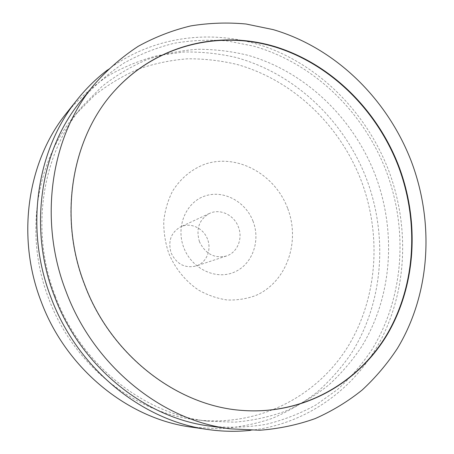 <?xml version="1.0" encoding="UTF-8"?>
<svg xmlns="http://www.w3.org/2000/svg" width="454" height="454" viewBox="0 0 454 454"><rect width="100%" height="100%" fill="white"/><g stroke="black" fill="none" stroke-linecap="round" stroke-linejoin="round"><path stroke-width="0.34" stroke-dasharray="2.27 1.7" d="M287.575 208.136C274.869 174.268 237.306 153.276 205.106 164.104C191.667 169.132 180.198 178.666 172.316 191.616C167.77 200.787 164.916 210.679 163.746 221.297C163.616 232.085 165.267 242.703 168.695 253.145C175.028 268.359 185.493 281.264 198.591 290.106C207.694 295.208 217.177 298.494 227.045 299.963C236.892 300.349 246.329 298.914 255.352 295.662C286.678 282.433 300.718 241.834 287.575 208.136M253.094 221.382C245.608 201.411 223.243 189.443 204.584 196.122C185.817 202.49 175.67 226.779 183.785 247.634C191.622 268.598 215.417 280.05 233.708 272.383C252.118 265.022 260.84 241.256 253.094 221.382M199.454 241.698C195.77 228.941 199.107 219.526 209.453 213.448C219.986 208.238 234.088 214.952 238.384 226.955C243.089 238.549 237.363 252.657 226.33 256.028C214.35 258.695 205.39 253.922 199.454 241.698M55.269 296.093C29.47 229.855 42.267 153.089 82.719 105.935L101.946 86.504C116.082 75.375 131.183 66.38 147.261 59.525C163.695 53.924 180.448 50.508 197.53 49.27C214.617 49.253 231.449 51.262 248.032 55.314C305.644 71.755 353.223 118.068 375.225 174.949C396.58 231.205 392.534 296.434 361.554 346.777C352.185 360.771 341.289 373.472 328.866 384.873C315.644 395.406 301.206 404.156 285.549 411.137C269.313 416.982 252.35 420.659 234.656 422.169L207.688 421.17C144.19 414.434 80.676 364.63 55.269 296.093M48.76 298.772C23.812 234.695 36.275 160.319 75.665 114.38L94.392 95.431C108.165 84.558 122.892 75.756 138.566 69.014C154.593 63.492 170.942 60.087 187.616 58.804C204.294 58.697 220.735 60.575 236.931 64.44C293.222 80.171 339.745 125.105 361.151 180.459C381.922 235.2 377.728 298.732 347.236 347.679C316.625 396.268 259.069 427.01 196.769 419.859C134.917 413.276 73.338 365.078 48.76 298.772M191.361 427.118L219.129 428.769C237.408 427.611 254.966 424.195 271.81 418.514C288.074 411.647 303.096 402.925 316.881 392.341C329.842 380.844 341.238 367.99 351.05 353.779C383.545 302.619 388.153 235.887 366.367 178.484C343.922 120.452 294.913 73.395 235.62 57.386C218.561 53.481 201.258 51.694 183.705 52.017L157.606 55.609C140.422 60.087 123.942 66.823 108.154 75.818C92.962 86.078 79.155 98.404 66.749 112.796M250.54 430.347C309.617 423.633 358.399 385.781 383.142 335.387C407.618 284.641 408.725 223.413 388.42 169.853C367.417 115.645 324.718 70.296 271.606 49.089C218.539 28.324 155.983 33.778 107.643 69.893M81.459 100.198C94.216 85.704 108.358 73.344 123.891 63.117C140.002 54.185 156.8 47.562 174.279 43.244C191.951 40.241 209.652 39.481 227.38 40.962L253.463 46.087C313.549 63.123 363.138 111.446 386.076 170.738C408.345 229.389 404.168 297.415 371.786 349.841C361.991 364.414 350.59 377.614 337.589 389.458L316.137 404.82C300.571 413.418 283.966 419.91 266.311 424.297C248.213 427.373 229.679 428.014 210.707 426.215M115.146 90.193L115.032 90.312C72.073 136.523 57.601 215.945 84.393 284.562C110.662 355.533 177.276 406.154 241.937 410.41L242.101 410.422M207.518 239.167C203.574 228.124 190.436 222.029 180.596 226.892C170.92 232.55 167.77 241.239 171.135 252.957C176.595 264.166 184.914 268.518 196.1 266.004C206.405 262.855 211.842 249.831 207.518 239.167M82.719 105.935L75.665 114.38M241.937 410.41L242.266 410.433M207.688 421.17L196.769 419.859M209.453 213.448L180.596 226.892M226.33 256.028L196.1 266.004"/><path stroke-width="0.68" d="M107.643 69.893C96.503 78.315 86.408 88.184 77.35 99.494L66.749 112.796C27.649 160.659 15.805 236.33 41.195 301.638C66.278 369.233 128.329 418.889 191.361 427.118L208.199 429.541C222.545 431.572 236.659 431.839 250.54 430.347M77.35 99.494C36.604 149.338 24.255 228.827 51.001 297.586C77.407 368.756 142.528 420.994 208.199 429.541M230.269 428.826L210.707 426.215C145.569 418.435 80.653 366.86 54.474 296.269C27.927 228.067 40.565 149.162 81.459 100.198L93.916 84.892C51.149 136.047 37.943 219.316 66.046 291.496C93.757 366.202 162.186 420.733 230.269 428.826L259.739 430.25C279.062 428.769 297.552 424.876 315.218 418.571C332.232 411.012 347.895 401.489 362.196 390.003C375.617 377.558 387.353 363.694 397.409 348.411C430.613 293.426 434.467 222.329 411.148 160.926C387.109 98.853 335.654 48.011 273.2 29.618L246.079 24.011C227.636 22.291 209.209 22.921 190.799 25.901C172.582 30.259 155.064 37.052 138.249 46.285C122.03 56.886 107.258 69.751 93.916 84.892M84.597 284.476C57.783 215.798 72.265 136.314 115.254 90.068C157.43 43.873 220.814 29.873 276.049 46.932C331.42 64.36 377.081 110.033 398.612 165.665C419.502 220.684 416.449 284.147 387.773 333.684C358.944 382.864 303.777 415.121 242.266 410.433C177.565 406.177 110.889 355.51 84.597 284.476M242.101 410.422C303.539 415.035 358.615 382.79 387.398 333.656C416.029 284.159 419.076 220.775 398.209 165.823C376.701 110.26 331.102 64.638 275.794 47.216C220.627 30.151 157.317 44.1 115.146 90.193"/></g></svg>
